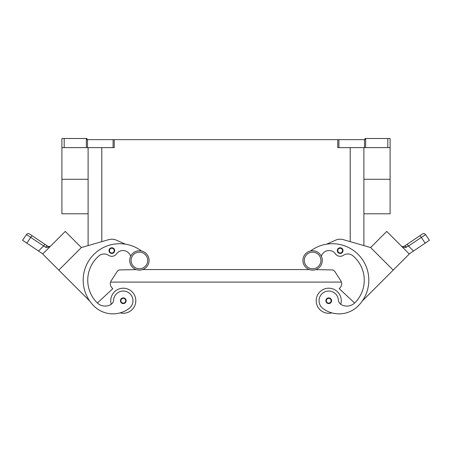 <?xml version="1.0" encoding="UTF-8"?>
<svg xmlns="http://www.w3.org/2000/svg" width="452" height="452" viewBox="0 0 452 452"><rect width="100%" height="100%" fill="white"/><g stroke="black" fill="none" stroke-linecap="round" stroke-linejoin="round"><path stroke-width="0.68" d="M312.609 250.758A9.684 9.684 0 0 0 302.919 260.442A9.684 9.684 0 0 0 312.609 270.126A9.684 9.684 0 0 0 322.293 260.442A9.684 9.684 0 0 0 312.609 250.758M139.391 270.126A9.684 9.684 0 0 1 129.707 260.442A9.684 9.684 0 0 1 139.391 250.758A9.684 9.684 0 0 1 149.081 260.442A9.684 9.684 0 0 1 139.391 270.126M111.26 304.286A12.537 12.537 0 0 1 123.277 288.201A12.537 12.537 0 0 1 135.815 300.738A12.537 12.537 0 0 0 123.277 288.201A12.537 12.537 0 0 0 110.746 300.738A12.537 12.537 0 0 1 123.277 288.201A12.537 12.537 0 0 1 135.815 300.738A12.537 12.537 0 0 1 120.159 312.874A26.956 26.956 0 0 1 93.863 305.97A36.465 36.465 0 0 1 92.089 256.307A36.465 36.465 0 0 1 141.499 250.99M123.277 297.891A2.848 2.848 0 0 1 126.131 300.738A2.848 2.848 0 0 1 123.277 303.586A2.848 2.848 0 0 1 120.43 300.738A2.848 2.848 0 0 1 123.277 297.891M331.841 312.874A12.537 12.537 0 0 1 316.185 300.738A12.537 12.537 0 0 1 328.723 288.201A12.537 12.537 0 0 1 340.74 304.286M328.723 303.586A2.848 2.848 0 0 0 331.57 300.738A2.848 2.848 0 0 0 328.723 297.891A2.848 2.848 0 0 0 325.869 300.738A2.848 2.848 0 0 0 328.723 303.586M321.361 256.301A7.978 7.978 0 0 1 335.52 253.911A5.695 5.695 0 0 0 343.362 255.329A7.978 7.978 0 0 1 352.989 255.855A31.906 31.906 0 0 1 354.91 302.744A11.396 11.396 0 0 1 341.288 304.631A5.695 5.695 0 0 1 338.384 300.055A9.684 9.684 0 0 0 320.971 294.924A9.684 9.684 0 0 0 322.914 308.484A26.956 26.956 0 0 0 358.137 305.97A36.465 36.465 0 0 0 359.911 256.307A36.465 36.465 0 0 0 310.501 250.99M340.164 247.769A2.848 2.848 0 0 1 343.011 250.617A2.848 2.848 0 0 1 340.164 253.47A2.848 2.848 0 0 1 337.311 250.617A2.848 2.848 0 0 1 340.164 247.769M402.885 246.685L404.195 246.295L406.789 244.543A2.277 0.582 56 0 1 407.472 244.843A2.277 0.582 56 0 1 408.478 246.018L425.575 234.622A2.277 2.277 0 0 0 422.411 234.006L404.195 246.295A2.277 1.339 56 0 1 406.433 247.221L405.613 247.543M409.207 253.911L413.484 251.024L408.478 246.018L404.919 247.628L401.755 246.363M419.592 235.904A2.277 0.582 -124 0 1 420.275 236.204A2.277 0.582 -124 0 1 421.287 237.379L425.174 243.142L429.4 240.289L425.575 234.622A2.277 2.277 0 0 0 422.411 234.006L406.789 244.543M117.469 292.981A9.684 9.684 0 0 1 131.029 294.924A9.684 9.684 0 0 1 129.086 308.484A26.956 26.956 0 0 1 93.863 305.97A26.956 26.956 0 0 0 129.086 308.484A9.684 9.684 0 0 0 131.029 294.924A9.684 9.684 0 0 0 113.616 300.055A9.684 9.684 0 0 1 117.469 292.981M111.836 247.769A2.848 2.848 0 0 1 114.689 250.617A2.848 2.848 0 0 1 111.836 253.47A2.848 2.848 0 0 1 108.988 250.617A2.848 2.848 0 0 1 111.836 247.769M42.793 253.911L38.516 251.024L43.522 246.018A2.277 0.582 -56 0 1 44.528 244.843A2.277 0.582 -56 0 1 45.211 244.543L29.589 234.006A2.277 2.277 0 0 0 26.425 234.622L22.6 240.289L26.826 243.142L30.713 237.379L45.567 247.221L47.081 247.628L50.556 246.142M27.645 235.356L30.713 237.379A2.277 0.582 124 0 1 31.725 236.204A2.277 0.582 124 0 1 32.408 235.904L29.589 234.006A2.277 2.277 0 0 0 26.425 234.622L27.645 235.356M49.76 246.775L50.471 246.221M45.567 247.221A2.277 1.339 -56 0 1 47.805 246.295L49.296 246.673L50.613 246.091L49.296 246.673L48.324 246.555M47.805 246.295L45.211 244.543L48.313 246.549M389.432 138.51L387.816 138.51L387.816 147.623L390.099 147.623L390.099 138.51L389.432 138.51M86.36 138.51L86.36 147.623L87.502 147.623L87.502 139.651L86.976 139.651L86.976 138.51L61.901 138.51L61.901 147.623L64.184 147.623L64.184 138.51M365.64 147.623L365.64 138.51L365.024 138.51L365.024 139.651L337.768 139.651L337.768 147.623L387.816 147.623M113.09 147.623L114.232 147.623L114.232 139.651L113.09 139.651L113.09 147.623L87.502 147.623M87.502 139.651L113.09 139.651M114.232 139.651L337.768 139.651M365.64 138.51L387.816 138.51M86.36 147.623L64.184 147.623M363.888 213.79L390.099 213.79L390.099 147.623M326.672 244.165L335.514 240.21A11.396 11.396 0 0 1 343.328 239.662L370.623 247.549L363.888 245.605L363.888 147.623M88.112 213.79L61.901 213.79L61.901 147.623M88.112 147.623L88.112 245.605L81.377 247.549L58.816 270.115L89.728 301.026A36.465 36.465 0 0 1 125.328 244.165L116.486 240.21A11.396 11.396 0 0 0 108.672 239.662L81.377 247.549L65.263 231.435L42.703 254.001L58.816 270.115M38.516 251.024L26.826 243.142M22.6 240.289L26.425 234.622C27.312 233.548 28.363 233.345 29.589 234.006A2.277 2.277 0 0 0 27.877 233.656M45.923 250.775L62.043 234.661M108.672 239.662A11.396 11.396 0 0 1 116.486 240.21M130.639 256.301A7.978 7.978 0 0 0 116.48 253.911A5.695 5.695 0 0 1 108.638 255.329A7.978 7.978 0 0 0 99.011 255.855A31.906 31.906 0 0 0 97.09 302.744A11.396 11.396 0 0 0 97.378 303.026L112.802 288.647L111.994 287.839A5.695 5.695 0 0 1 111.232 280.726L117.181 271.488A3.418 3.418 0 0 1 119.989 269.917L136.289 269.618M116.48 253.911A5.695 5.695 0 0 1 108.638 255.329M97.09 302.744A11.396 11.396 0 0 0 110.712 304.631A5.695 5.695 0 0 0 113.616 300.055M402.704 246.673L401.387 246.091L402.704 246.673M422.411 234.006A2.277 2.277 0 0 1 424.123 233.656A2.277 2.277 0 0 0 422.411 234.006C423.637 233.345 424.688 233.548 425.575 234.622L429.4 240.289M425.174 243.142L413.484 251.024M393.183 270.115L409.297 254.001L386.737 231.435L370.623 247.555L393.183 270.115L362.272 301.026M389.957 234.661L406.077 250.775M354.622 303.026L339.198 288.647L340.006 287.839A5.695 5.695 0 0 0 340.768 280.726L334.819 271.488A3.418 3.418 0 0 0 332.011 269.917L315.711 269.618M142.668 269.561L309.332 269.561M111.994 287.839A5.695 5.695 0 0 1 110.593 282.093L341.407 282.093A5.695 5.695 0 0 1 340.006 287.839M139.391 268.759A8.317 8.317 0 0 1 131.074 260.442A8.317 8.317 0 0 1 139.391 252.126A8.317 8.317 0 0 1 147.714 260.442A8.317 8.317 0 0 1 139.391 268.759M123.277 298.343A2.396 2.396 0 0 1 125.673 300.738A2.396 2.396 0 0 1 123.277 303.128A2.396 2.396 0 0 1 120.887 300.738A2.396 2.396 0 0 1 123.277 298.343M328.723 303.128A2.396 2.396 0 0 0 331.113 300.738A2.396 2.396 0 0 0 328.723 298.343A2.396 2.396 0 0 0 326.327 300.738A2.396 2.396 0 0 0 328.723 303.128M312.609 268.759A8.317 8.317 0 0 0 320.926 260.442A8.317 8.317 0 0 0 312.609 252.126A8.317 8.317 0 0 0 304.286 260.442A8.317 8.317 0 0 0 312.609 268.759M340.164 253.013A2.396 2.396 0 0 0 342.554 250.617A2.396 2.396 0 0 0 340.164 248.227A2.396 2.396 0 0 0 337.768 250.617A2.396 2.396 0 0 0 340.164 253.013M111.836 248.227A2.396 2.396 0 0 1 114.232 250.617A2.396 2.396 0 0 1 111.836 253.013A2.396 2.396 0 0 1 109.446 250.617A2.396 2.396 0 0 1 111.836 248.227M338.91 147.623L338.91 139.651M364.498 139.651L364.498 147.623M101.79 241.65L101.79 147.623M350.21 241.65L350.21 147.623M88.112 179.28L61.901 179.28M390.099 179.28L363.888 179.28M402.636 246.662L401.772 246.374"/></g></svg>
